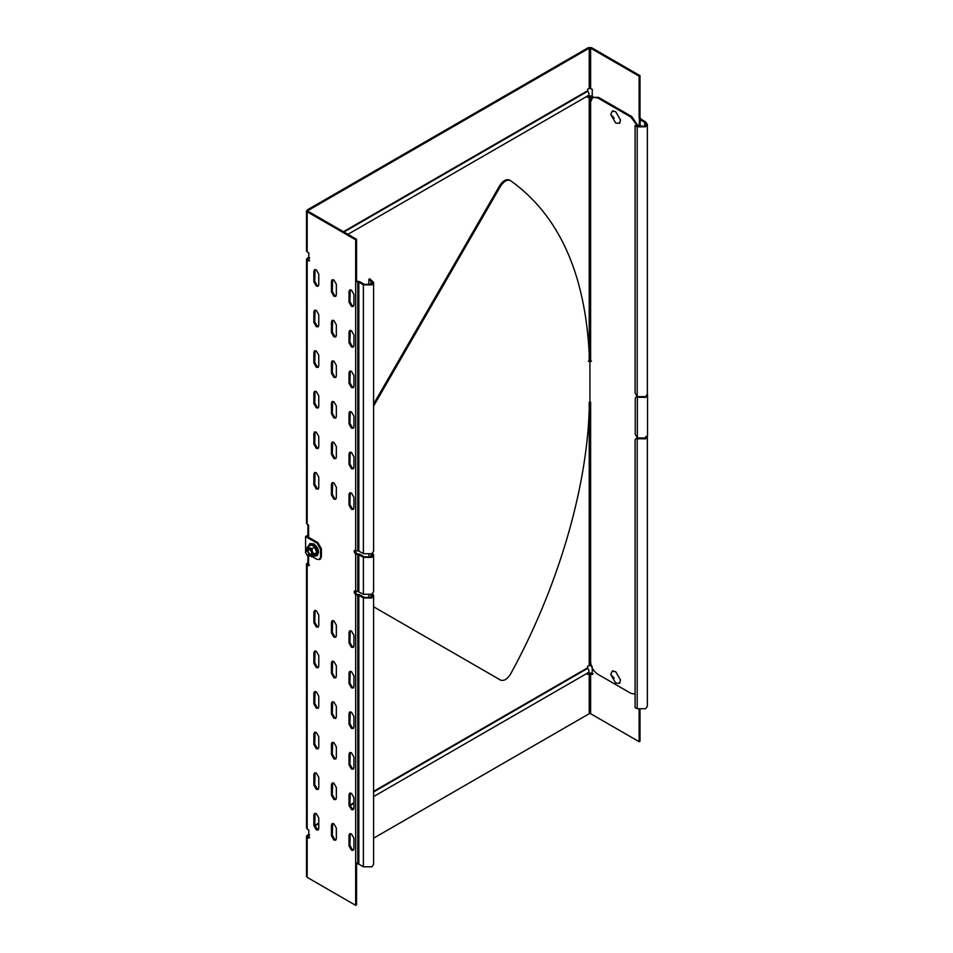 <?xml version="1.0" encoding="UTF-8"?>
<svg xmlns="http://www.w3.org/2000/svg" width="953" height="953" viewBox="0 0 953 953"><rect width="100%" height="100%" fill="white"/><g stroke="black" fill="none" stroke-linecap="round" stroke-linejoin="round"><path stroke-width="1.43" d="M639.999 75.656L639.118 76.157L639.118 117.958L639.999 117.445L639.999 75.656L591.503 47.65L588.335 47.65L307.176 209.982L307.176 211.804L355.672 239.799L355.672 281.6L356.553 281.099L356.553 239.298L355.672 239.799M639.118 709.473L639.118 741.708L639.999 741.196L639.999 709.64M639.118 741.708L590.622 713.702L589.216 713.702L589.216 673.533L587.596 674.462L587.596 672.973M587.798 95.645C589.383 95.086 589.383 93.62 587.798 91.238L587.596 89.272L589.216 88.331L589.216 48.162L590.622 48.162L639.118 76.157M373.588 791.395L587.596 667.839L587.596 666.35L589.216 665.408L592.242 666.35M592.242 668.077L592.242 674.462L589.216 673.533M589.216 88.331L592.242 89.272L592.242 97.385L590.622 96.456L587.596 97.385L587.596 95.896M586.714 96.872L588.335 95.943L591.503 95.943L593.111 96.872M586.714 673.95L588.335 673.021L591.503 673.021L593.111 673.95M355.672 863.549L355.672 594.696L358.84 595.303L363.403 597.936L371.849 597.936L373.588 595.506L373.588 864.359L371.849 866.801L363.403 866.801L358.84 864.157L355.672 863.549L355.672 905.35L356.553 904.838L356.553 863.049M356.553 239.298L308.057 211.292L308.057 210.482L308.057 211.292L308.057 210.482L589.216 48.162M355.672 905.35L307.176 877.344L307.176 875.521M309.677 257.846L308.057 258.775L309.677 260.526M355.088 550.25L356.553 553.61L355.672 554.11C353.634 551.716 353.634 550.5 355.672 550.465L355.672 281.6L358.84 282.207L363.403 284.852L371.849 284.852L373.588 282.41L369.74 278.764L368.859 279.265L372.349 282.41L370.967 284.339L364.284 284.339L359.722 281.707L356.553 281.099M355.088 590.836L356.553 594.184L355.672 594.696C353.634 592.301 353.634 591.086 355.672 591.039L355.672 554.11L358.84 554.717L363.403 557.362L371.849 557.362L373.588 554.92L372.683 553.097M309.677 834.923L308.057 835.852L309.677 837.604M308.057 564.355L308.057 563.545L309.463 565.177M315.074 391.254L314.728 403.048L317.194 407.312L318.433 407.634M315.074 813.302L314.728 825.095L317.194 829.36L318.433 829.694M332.645 360.818L332.311 372.611L334.765 376.864L336.004 377.197M332.645 823.452L332.311 835.245L334.765 839.51L336.004 839.831M315.074 350.668L314.728 362.462L317.194 366.726L318.433 367.048M350.216 330.381L349.882 342.175L352.336 346.427L353.587 346.761M332.645 401.404L332.311 413.185L334.765 417.45L336.004 417.783M332.645 320.232L332.311 332.025L334.765 336.29L336.004 336.612M315.074 772.728L314.728 784.522L317.194 788.774L318.433 789.108M332.645 782.866L332.311 794.659L334.765 798.924L336.004 799.257M315.074 310.094L314.728 321.876L317.194 326.14L318.433 326.474M350.216 411.541L349.882 423.335L352.336 427.599L353.587 427.921M350.216 289.795L349.882 301.589L352.336 305.853L353.587 306.175M350.216 793.015L349.882 804.808L352.336 809.073L353.587 809.395M332.645 279.646L332.311 291.439L334.765 295.704L336.004 296.038M315.074 732.142L314.728 743.936L317.194 748.2L318.433 748.522M332.645 742.292L332.311 754.085L334.765 758.338L336.004 758.671M315.074 269.508L314.728 281.302L317.194 285.555L318.433 285.888M350.216 752.429L349.882 764.223L352.336 768.487L353.587 768.821M315.074 691.556L314.728 703.35L317.194 707.614L318.433 707.948M332.645 701.706L332.311 713.499L334.765 717.764L336.004 718.085M350.216 711.855L349.882 723.649L352.336 727.901L353.587 728.235M350.216 833.601L349.882 845.394L352.336 849.647L353.587 849.981M350.216 370.967L349.882 382.749L352.336 387.013L353.587 387.347M350.216 630.683L349.882 642.477L352.336 646.742L353.587 647.063M315.074 610.396L314.728 622.19L317.194 626.455L318.433 626.776M315.074 650.982L314.728 662.776L317.194 667.029L318.433 667.362M332.645 661.12L332.311 672.913L334.765 677.178L336.004 677.512M332.645 620.546L332.311 632.339L334.765 636.592L336.004 636.926M350.216 671.269L349.882 683.063L352.336 687.327L353.587 687.649M350.216 492.713L349.882 504.494L352.336 508.759L353.587 509.093M315.074 472.414L314.728 484.207L317.194 488.472L318.433 488.794M315.074 431.84L314.728 443.633L317.194 447.886L318.433 448.22M332.645 441.978L332.311 453.771L334.765 458.036L336.004 458.357M332.645 482.563L332.311 494.357L334.765 498.622L336.004 498.943M350.216 452.127L349.882 463.92L352.336 468.185L353.587 468.507M308.581 555.802L308.581 565.677L307.176 564.867L307.176 829.05L308.796 829.992L308.796 838.104L307.176 837.175L307.176 877.344M354.564 590.931L357.78 591.444L357.78 554.515M354.564 550.346L358.84 551.072L363.403 553.705L371.849 553.705L373.588 551.275L373.588 282.41M307.176 209.982L307.176 251.973L308.796 252.914L308.796 261.027L307.176 260.098L307.176 258.263L308.796 257.334M307.176 258.263L307.176 524.281L308.581 525.091L308.581 537.266M316.313 407.813L313.859 403.548L313.859 393.005L314.573 391.409L316.313 391.576L318.779 395.84L318.779 406.395L318.052 407.991L316.313 407.813M316.313 813.636L318.779 817.9L318.779 828.443L318.052 830.039L316.313 829.872L313.859 825.608L313.859 815.053L314.573 813.457L316.313 813.636M333.884 377.376L331.43 373.111L331.43 362.569L332.144 360.973L333.884 361.139L336.349 365.404L336.349 375.959L335.623 377.555L333.884 377.376M333.884 823.785L336.349 828.038L336.349 838.592L335.623 840.189L333.884 840.01L331.43 835.757L331.43 825.203L332.144 823.606L333.884 823.785M316.313 367.227L313.859 362.974L313.859 352.419L314.573 350.823L316.313 351.002L318.779 355.255L318.779 365.809L318.052 367.405L316.313 367.227M351.454 346.94L349.001 342.675L349.001 332.132L349.715 330.536L351.454 330.703L353.92 334.968L353.92 345.522L353.194 347.118L351.454 346.94M333.884 417.962L331.43 413.697L331.43 403.143L332.144 401.558L333.884 401.725L336.349 405.99L336.349 416.544L335.623 418.129L333.884 417.962M333.884 336.79L331.43 332.537L331.43 321.983L332.144 320.387L333.884 320.565L336.349 324.818L336.349 335.373L335.623 336.969L333.884 336.79M316.313 773.05L318.779 777.314L318.779 787.869L318.052 789.453L316.313 789.287L313.859 785.022L313.859 774.467L314.573 772.883L316.313 773.05M333.884 783.199L336.349 787.464L336.349 798.006L335.623 799.603L333.884 799.436L331.43 795.171L331.43 784.617L332.144 783.021L333.884 783.199M316.313 326.653L313.859 322.388L313.859 311.834L314.573 310.249L316.313 310.416L318.779 314.681L318.779 325.235L318.052 326.819L316.313 326.653M351.454 428.1L349.001 423.847L349.001 413.292L349.715 411.696L351.454 411.875L353.92 416.127L353.92 426.682L353.194 428.278L351.454 428.1M351.454 306.354L349.001 302.101L349.001 291.547L349.715 289.95L351.454 290.129L353.92 294.382L353.92 304.936L353.194 306.532L351.454 306.354M351.454 793.349L353.92 797.601L353.92 808.156L353.194 809.752L351.454 809.573L349.001 805.321L349.001 794.766L349.715 793.17L351.454 793.349M333.884 296.216L331.43 291.952L331.43 281.397L332.144 279.813L333.884 279.979L336.349 284.244L336.349 294.787L335.623 296.383L333.884 296.216M316.313 732.476L318.779 736.729L318.779 747.283L318.052 748.879L316.313 748.701L313.859 744.448L313.859 733.893L314.573 732.297L316.313 732.476M333.884 742.613L336.349 746.878L336.349 757.432L335.623 759.017L333.884 758.85L331.43 754.585L331.43 744.031L332.144 742.447L333.884 742.613M316.313 286.067L313.859 281.802L313.859 271.26L314.573 269.663L316.313 269.83L318.779 274.095L318.779 284.649L318.052 286.245L316.313 286.067M351.454 752.763L353.92 757.027L353.92 767.57L353.194 769.166L351.454 769L349.001 764.735L349.001 754.18L349.715 752.584L351.454 752.763M316.313 691.89L318.779 696.155L318.779 706.697L318.052 708.293L316.313 708.127L313.859 703.862L313.859 693.308L314.573 691.711L316.313 691.89M333.884 702.039L336.349 706.292L336.349 716.847L335.623 718.443L333.884 718.264L331.43 714.011L331.43 703.457L332.144 701.861L333.884 702.039M351.454 712.177L353.92 716.442L353.92 726.996L353.194 728.58L351.454 728.414L349.001 724.149L349.001 713.594L349.715 712.01L351.454 712.177M351.454 833.923L353.92 838.187L353.92 848.742L353.194 850.326L351.454 850.159L349.001 845.895L349.001 835.34L349.715 833.756L351.454 833.923M351.454 387.526L349.001 383.261L349.001 372.706L349.715 371.122L351.454 371.289L353.92 375.553L353.92 386.096L353.194 387.692L351.454 387.526M353.92 645.824L353.194 647.421L351.454 647.254L349.001 642.989L349.001 632.435L349.715 630.838L351.454 631.017L353.92 635.282L353.92 645.824M318.779 614.983L318.779 625.537L318.052 627.134L316.313 626.955L313.859 622.69L313.859 612.148L314.573 610.551L316.313 610.73L318.779 614.983M313.859 652.722L314.573 651.137L316.313 651.304L318.779 655.569L318.779 666.123L318.052 667.708L316.313 667.541L313.859 663.276L313.859 652.722L314.728 652.221M336.349 676.261L335.623 677.857L333.884 677.69L331.43 673.426L331.43 662.871L332.144 661.275L333.884 661.453L336.349 665.718L336.349 676.261M336.349 635.687L335.623 637.271L333.884 637.104L331.43 632.84L331.43 622.285L332.144 620.701L333.884 620.868L336.349 625.132L336.349 635.687M353.92 686.41L353.194 688.006L351.454 687.828L349.001 683.563L349.001 673.021L349.715 671.424L351.454 671.603L353.92 675.856L353.92 686.41M349.001 494.452L349.715 492.868L351.454 493.035L353.92 497.299L353.92 507.854L353.194 509.438L351.454 509.271L349.001 505.007L349.001 494.452L349.882 493.952M313.859 484.72L313.859 474.165L314.573 472.569L316.313 472.748L318.779 477L318.779 487.555L318.052 489.151L316.313 488.972L313.859 484.72L314.728 484.207M318.779 446.981L318.052 448.565L316.313 448.398L313.859 444.134L313.859 433.579L314.573 431.995L316.313 432.162L318.779 436.426L318.779 446.981M336.349 457.118L335.623 458.715L333.884 458.536L331.43 454.283L331.43 443.729L332.144 442.132L333.884 442.311L336.349 446.564L336.349 457.118M336.349 487.15L336.349 497.704L335.623 499.301L333.884 499.122L331.43 494.857L331.43 484.315L332.144 482.718L333.884 482.885L336.349 487.15M353.92 456.713L353.92 467.268L353.194 468.864L351.454 468.685L349.001 464.421L349.001 453.878L349.715 452.282L351.454 452.449L353.92 456.713M307.176 563.044L307.176 564.867L307.176 563.044L308.403 562.33M373.588 838.199L589.216 713.702M307.176 835.352L307.176 837.175L307.176 835.352L308.796 834.411M587.798 672.723C589.383 672.163 589.383 670.698 587.798 668.315L373.588 791.991M647.373 124.355L647.373 394.22L645.622 396.651L637.188 396.651L635.079 393.005L635.079 125.57L637.188 126.785L645.622 126.785L647.373 124.355L645.622 121.913L640.726 118.946M639.118 126.737L639.475 118.97M639.118 117.958L640.178 119.78L644.74 122.425L646.122 124.355L644.74 126.272L635.079 125.57M641.059 119.28L639.999 117.445M307.176 827.228L307.176 829.05M308.057 835.852L308.057 836.663L308.057 835.852M308.057 259.585L308.057 258.775L308.057 259.585M307.176 251.973L307.176 250.151M647.373 436.426L647.373 706.292L645.622 708.734L637.188 708.734L635.079 707.519L635.079 440.083L635.699 438.714L645.622 438.856L647.373 436.343M646.122 436.426L644.74 438.356L635.699 438.714M371.849 553.705L372.349 554.92L370.967 556.85L364.284 556.85L359.722 554.217L356.553 553.61M371.849 594.291L372.349 595.506L370.967 597.436L364.284 597.436L359.722 594.791L356.553 594.184M373.588 554.92L373.588 591.849L371.849 594.291L363.403 594.291L357.78 591.444M373.588 595.506L372.683 593.683M368.859 554.646L368.859 557.553M368.859 595.22L368.859 598.139M368.859 279.265L368.859 285.042M307.176 524.281L307.176 522.458M373.588 606.787L500.48 680.049C503.934 681.288 507.33 679.239 510.641 673.914C557.16 589.24 586.512 490.771 589.216 410.35L589.216 402.237L590.622 402.237L590.622 661.966C591.063 667.112 593.409 671.174 597.65 674.14L630.862 693.308L635.079 694.118M637.378 125.879L630.862 117.04L597.65 97.873L592.683 97.373L590.622 101.923L590.622 361.652L589.216 361.652L589.216 353.539C584.928 272.761 558.744 215.152 510.641 180.701L509.772 180.188C506.448 178.699 503.053 180.57 499.61 185.787L373.588 404.048M588.335 361.151L589.919 360.234L591.503 361.151M589.919 401.832L589.919 361.247M638.534 126.511L631.744 116.54L598.532 97.361L592.683 97.373M635.258 398.58L635.258 434.294L637.366 437.951L645.8 437.951L647.54 435.509L647.54 394.935L645.8 397.365L635.877 397.222L635.258 398.58M637.08 396.591L635.877 397.222M647.373 394.101L647.54 394.935M317.897 542.65L317.015 543.15L305.591 536.563L307.879 535.241L308.76 535.753L307.354 536.563L317.897 542.65L321.411 548.737L321.411 556.85L320.387 559.125L317.015 559.387L312.37 556.707M305.591 536.563L305.591 551.072M317.015 543.15L320.53 549.238L320.53 557.362L319.505 559.637M307.879 524.686L307.879 535.241M499.61 679.549L500.48 680.049L499.61 679.549M307.879 555.67L307.879 563.688M510.641 180.701C507.33 179.212 503.934 181.07 500.48 186.3L373.588 406.085M610.742 674.498L615.662 683.015L619.14 683.361L620.582 680.168L615.662 671.651L612.183 671.305L610.742 674.498L614.173 678.191M305.46 552.311C306.604 550.405 307.748 551.072 308.903 554.301L307.176 555.289L305.46 552.311L306.068 550.5L307.569 550.643L309.677 554.301L309.058 555.659L307.354 555.385M610.742 114.455L615.662 122.985L619.14 123.33L620.582 120.138L615.662 111.62L612.183 111.275L610.742 114.455L614.173 118.16M307.533 550.62L309.642 549.44C312.358 552.633 312.358 554.265 309.642 554.312M315.05 555.48L316.706 552.49L314.681 547.26L312.084 548.749L312.679 555.67L309.141 555.611L312.084 556.862L315.05 555.48L317.17 552.454L314.121 553.979L308.033 546.403L310.785 544.497L315.05 546.951L317.17 552.454L315.05 555.48M306.163 550.441L306.592 548.094L309.642 547.82L312.084 548.749M312.084 556.862L314.121 553.979M306.139 550.453L305.996 549.297L308.033 546.403M312.703 545.866L310.785 544.497L310.297 545.104L310.785 544.497L315.05 546.951L317.17 552.454M590.622 402.237L590.622 665.408M590.622 673.533L590.622 713.702M590.622 48.162L590.622 88.331M590.622 96.456L590.622 360.639M589.216 665.408L589.216 410.35M314.74 825.369L318.779 823.035M349.894 805.082L353.92 802.748M589.216 353.539L589.216 96.456M343.437 231.722L587.596 90.761M353.92 803.343L349.965 805.63M318.779 823.642L314.824 825.917M343.962 232.02L587.798 91.238M637.188 126.785L637.188 396.651M644.74 122.425L644.74 126.272M640.178 119.78L640.178 126.987M637.188 708.734L637.188 438.856L638.069 438.356M363.403 557.362L363.403 594.291M358.84 554.717L358.84 591.646M370.967 554.122L370.967 556.85M363.403 597.936L363.403 866.801M358.84 595.303L358.84 864.157M357.78 863.954L357.78 595.101M370.967 597.436L370.967 594.708M363.403 284.852L363.403 553.705M358.84 282.207L358.84 551.072M357.78 282.005L357.78 550.87M370.967 280.492L370.967 284.339M314.728 281.302L313.859 281.802M314.728 270.747L313.859 271.26M332.311 291.439L331.43 291.952M332.311 280.897L331.43 281.397M349.882 301.589L349.001 302.101M349.882 291.034L349.001 291.547M314.728 321.876L313.859 322.388M314.728 311.333L313.859 311.834M332.311 332.025L331.43 332.537M332.311 321.471L331.43 321.983M349.882 342.175L349.001 342.675M349.882 331.62L349.001 332.132M314.728 362.462L313.859 362.974M314.728 351.907L313.859 352.419M332.311 372.611L331.43 373.111M332.311 362.057L331.43 362.569M349.882 382.749L349.001 383.261M349.882 372.206L349.001 372.706M314.728 403.048L313.859 403.548M314.728 392.493L313.859 393.005M332.311 413.185L331.43 413.697M332.311 402.642L331.43 403.143M349.882 423.335L349.001 423.847M349.882 412.78L349.001 413.292M313.859 815.053L314.728 814.553M313.859 825.608L314.728 825.095M331.43 825.203L332.311 824.69M331.43 835.757L332.311 835.245M349.001 835.34L349.882 834.84M349.001 845.895L349.882 845.394M313.859 774.467L314.728 773.967M313.859 785.022L314.728 784.522M331.43 784.617L332.311 784.116M331.43 795.171L332.311 794.659M349.001 794.766L349.882 794.254M349.001 805.321L349.882 804.808M313.859 733.893L314.728 733.381M313.859 744.448L314.728 743.936M331.43 744.031L332.311 743.531M331.43 754.585L332.311 754.085M349.001 754.18L349.882 753.68M349.001 764.735L349.882 764.223M313.859 693.308L314.728 692.807M313.859 703.862L314.728 703.35M331.43 703.457L332.311 702.945M331.43 714.011L332.311 713.499M349.001 713.594L349.882 713.094M349.001 724.149L349.882 723.649M349.882 631.922L349.001 632.435M349.882 642.477L349.001 642.989M314.728 611.635L313.859 612.148M314.728 622.19L313.859 622.69M314.728 662.776L313.859 663.276M332.311 662.371L331.43 662.871M332.311 672.913L331.43 673.426M332.311 621.785L331.43 622.285M332.311 632.339L331.43 632.84M349.882 672.508L349.001 673.021M349.882 683.063L349.001 683.563M349.882 504.494L349.001 505.007M314.728 473.653L313.859 474.165M314.728 433.079L313.859 433.579M314.728 443.633L313.859 444.134M332.311 443.216L331.43 443.729M332.311 453.771L331.43 454.283M332.311 483.802L331.43 484.315M332.311 494.357L331.43 494.857M349.882 453.366L349.001 453.878M349.882 463.92L349.001 464.421M637.366 437.951L637.366 397.365L638.248 396.853M597.65 97.873L598.532 97.361M631.744 116.54L630.862 117.04M500.48 186.3L499.61 185.787M321.411 556.85L320.53 557.362M320.53 549.238L321.411 548.737M313.084 555.349C319.184 559.173 319.184 547.653 313.084 544.437L308.438 546.164M318.445 552.323L313.859 544.139M588.382 672.58L373.588 796.589M353.92 807.953L352.169 808.966M318.779 828.24L317.015 829.253M347.94 234.319L588.382 95.503M306.521 251.068L306.521 210.887M306.521 836.257L306.521 876.438M306.521 259.18L306.521 523.376M306.521 828.145L306.521 563.95M612.183 671.305L613.148 670.745M619.14 683.361L620.105 682.801M306.068 550.5L310.13 548.154M309.058 555.659L311.131 554.467M612.183 111.275L613.148 110.715M619.14 123.33L620.105 122.77M313.18 555.468L316.98 555.79C319.708 551.978 318.624 548.011 313.74 543.889L309.928 543.567L308.355 546.224"/></g></svg>
